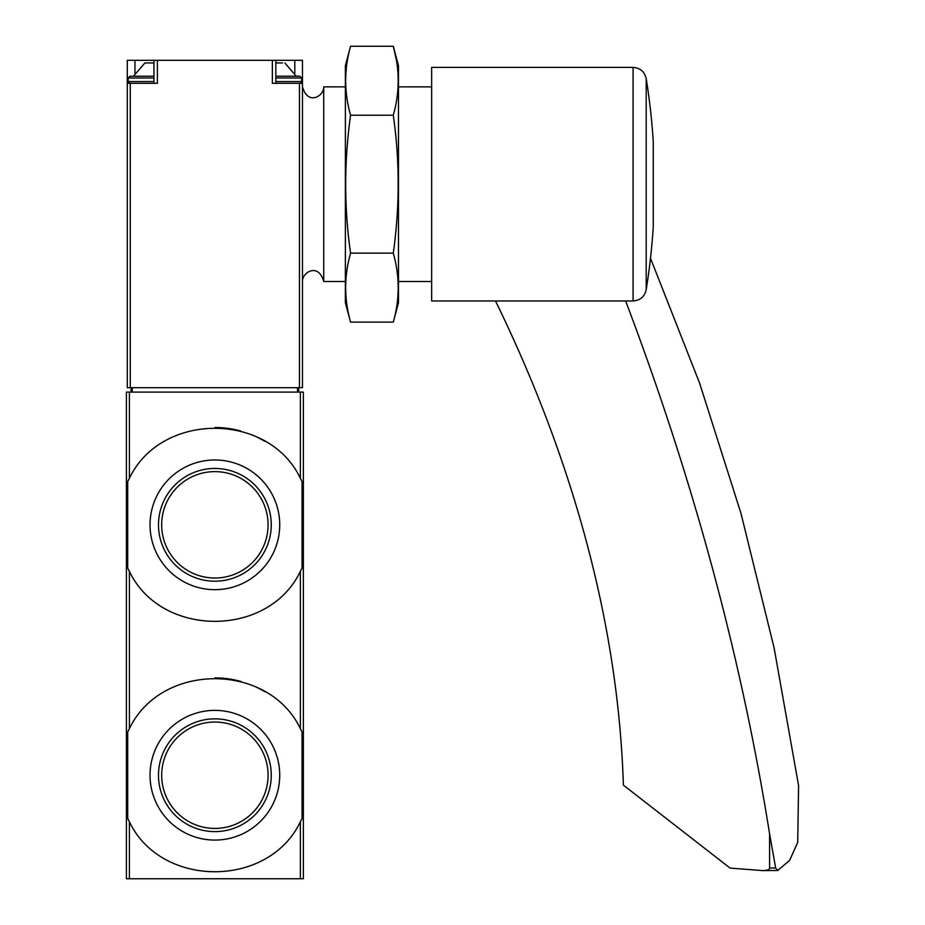 <?xml version="1.0" encoding="UTF-8"?>
<svg xmlns="http://www.w3.org/2000/svg" width="925" height="925" viewBox="0 0 925 925"><rect width="100%" height="100%" fill="white"/><g stroke="black" fill="none" stroke-linecap="round" stroke-linejoin="round"><path stroke-width="1.39" d="M127.708 568.123A97.333 97.333 0 0 0 129.396 571.361C160.927 637.822 268.562 638.169 300.359 571.361L302.047 568.123L302.047 481.532L300.359 478.294C268.828 411.833 161.204 411.486 129.396 478.294L127.708 481.532L127.708 568.123L129.396 571.361L129.396 728.692L127.708 731.929L127.708 818.521L129.396 821.77C160.927 888.22 268.562 888.567 300.359 821.77L302.047 818.521L302.047 731.929L300.359 728.692C268.828 662.231 161.204 661.895 129.396 728.692A97.333 97.333 0 0 0 127.708 731.929M126.401 392.108L303.365 392.108L303.365 878.75L126.401 878.75L126.401 392.108M302.047 481.532A97.333 97.333 0 0 0 300.359 478.294L300.359 392.108M264.885 441.329A97.333 97.333 0 0 0 257.115 437.143M240.939 431.05A97.333 97.333 0 0 0 214.958 427.5M129.396 392.108L129.396 478.294A97.333 97.333 0 0 0 127.708 481.532M279.732 524.833A64.854 64.854 0 0 0 182.456 468.663A64.854 64.854 0 0 0 182.456 580.993A64.854 64.854 0 0 0 279.732 524.833M302.047 731.929A97.333 97.333 0 0 0 300.359 728.692L300.359 571.361M264.885 691.727A97.333 97.333 0 0 0 257.115 687.541M240.939 681.459A97.333 97.333 0 0 0 214.958 677.898M127.708 818.521A97.333 97.333 0 0 0 129.396 821.77L129.396 878.75M279.732 775.231A64.854 64.854 0 0 0 182.456 719.06A64.854 64.854 0 0 0 182.456 831.39A64.854 64.854 0 0 0 279.732 775.231M268.077 524.833A53.188 53.188 0 0 0 188.284 478.757A53.188 53.188 0 0 0 188.284 570.898A53.188 53.188 0 0 0 268.077 524.833M271.256 524.833A56.379 56.379 0 0 0 186.688 476.005A56.379 56.379 0 0 0 186.688 573.65A56.379 56.379 0 0 0 271.256 524.833M268.077 775.231A53.188 53.188 0 0 0 188.284 729.166A53.188 53.188 0 0 0 188.284 821.296A53.188 53.188 0 0 0 268.077 775.231M271.256 775.231A56.379 56.379 0 0 0 186.688 726.403A56.379 56.379 0 0 0 186.688 824.059A56.379 56.379 0 0 0 271.256 775.231M127.28 83.308L127.28 387.679L302.475 387.679L302.475 60.31L127.28 60.31L127.28 83.308L157.4 83.308L157.4 60.31M272.366 60.31L272.366 83.308L302.475 83.308M298.717 387.679L298.717 392.108M131.049 387.679L131.049 392.108M302.475 86.846C308.094 106.317 324.178 95.668 323.715 86.846L323.715 281.501L345.383 281.501M282.564 62.958L275.823 62.958L282.564 62.958M296.278 76.232L275.823 76.232L299.816 76.232L296.278 76.232L284.865 62.958M153.932 62.958L144.89 62.958L153.932 62.958M153.932 76.232L129.939 76.232L153.932 76.232M650.495 258.225L699.543 382.973L740.925 513.202L774.086 647.801L798.599 785.683L797.708 842.409L789.649 860.354L777.752 870.471L762.316 870.587C767.056 870.541 769.484 869.685 769.588 867.997L769.588 833.864L775.647 867.997L769.588 867.997M777.752 870.471L775.647 867.997M769.588 833.864A3981.628 2652.299 -153.3 0 0 625.635 300.972M653.247 214.519L653.247 141.259A665.376 665.376 0 0 0 646.193 78.544L646.193 289.803A665.376 665.376 0 0 0 653.247 227.088L653.247 214.519M431.651 67.386L431.651 300.972L633.082 300.972L633.082 67.386L431.651 67.386M762.316 870.587L730.103 868.089L623.369 785.128A1769.606 1178.797 -153.3 0 0 495.569 301.087A44.238 29.473 -153.3 0 0 495.522 300.972M350.575 46.25L345.383 65.617L345.383 302.741L350.575 322.108C344.054 299.122 344.054 276.124 350.575 253.138C344.065 207.743 344.065 161.771 350.575 115.209C344.054 92.223 344.054 69.236 350.575 46.25L393.287 46.25C399.808 69.236 399.808 92.223 393.287 115.209C399.797 160.603 399.797 206.587 393.287 253.138C399.808 276.124 399.808 299.122 393.287 322.108L350.575 322.108M396.363 60.044L393.287 46.25L398.478 65.617L398.478 302.741L393.287 322.108M393.287 253.138L350.575 253.138M393.287 115.209L350.575 115.209M300.359 821.77L300.359 878.75M130.298 83.308L130.298 387.679M299.457 83.308L299.457 387.679M297.503 387.679L297.503 392.108M132.252 387.679L132.252 392.108M134.946 73.11L134.946 60.31M294.809 73.11L294.809 60.31M299.816 76.232L301.585 78.001L275.823 78.001M301.585 78.001L301.585 81.539L275.823 81.539M153.932 78.001L128.17 78.001L129.939 76.232M153.932 81.539L128.17 81.539L129.939 83.308M302.475 281.501C301.989 272.528 318.327 262.191 323.715 281.501M398.478 281.501L431.651 281.501M323.715 86.846L345.383 86.846M398.478 86.846L431.651 86.846M153.932 83.308L153.932 60.31M275.823 83.308L275.823 60.31M301.585 81.539L299.816 83.308M144.89 62.958L133.477 76.232M128.17 78.001L128.17 81.539M646.193 289.803C644.552 296.728 640.181 300.452 633.082 300.972M646.193 78.544C644.552 71.63 640.181 67.907 633.082 67.386"/></g></svg>
